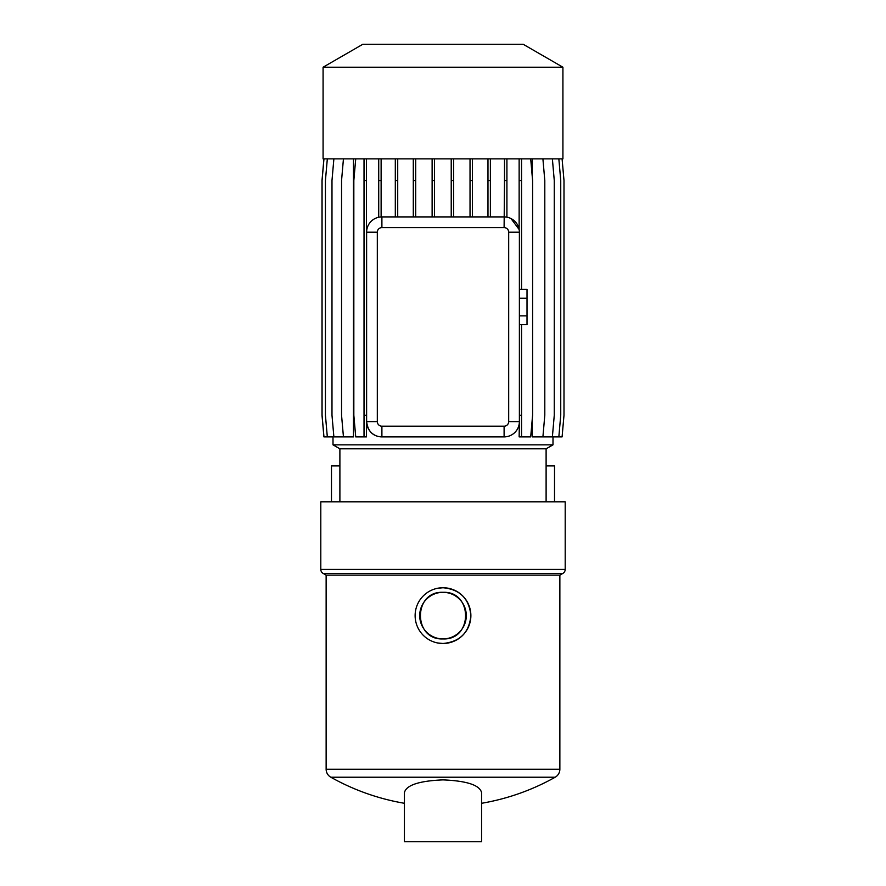 <?xml version="1.0" encoding="UTF-8"?>
<svg xmlns="http://www.w3.org/2000/svg" width="886" height="886" viewBox="0 0 886 886"><rect width="100%" height="100%" fill="white"/><g stroke="black" fill="none" stroke-linecap="round" stroke-linejoin="round"><path stroke-width="1.33" d="M320.798 501.808L565.202 501.808L565.202 569.399A4.585 4.585 0 0 1 562.92 573.375L323.08 573.375A4.585 4.585 0 0 1 320.798 569.399L320.798 501.808M546.108 501.808L546.108 448.803L339.892 448.803L339.892 501.808M546.108 448.803L552.997 444.838L333.003 444.838L339.892 448.803M333.003 436.887L333.003 444.838M552.997 436.887L552.997 444.838M542.908 158.871L544.801 180.522L544.801 415.235L542.908 436.887L532.253 436.887L532.253 419.067M532.253 176.691L532.253 158.871M377.314 421.614A4.585 4.585 0 0 0 381.899 426.188L504.101 426.188A4.585 4.585 0 0 0 508.686 421.614L508.686 232.198A4.585 4.585 0 0 0 504.101 227.613L381.899 227.613A4.585 4.585 0 0 0 377.314 232.198L377.314 421.614L366.616 421.614C367.679 430.109 371.71 435.092 378.721 436.554L381.899 436.887A15.272 15.272 0 0 1 366.616 421.614L366.616 232.198A15.272 15.272 0 0 1 381.899 216.915L504.101 216.915A15.272 15.272 0 0 1 519.384 232.198L519.384 421.614A15.272 15.272 0 0 1 504.101 436.887L504.511 436.887M343.447 158.871L341.553 180.522L341.553 415.235L343.447 436.887L353.481 436.887L353.481 158.871M562.92 67.214L323.08 67.214L323.08 158.871L562.92 158.871L562.92 67.214L523.227 44.3L362.773 44.3L323.08 67.214M562.92 573.375L559.863 575.136L326.137 575.136L323.08 573.375M437.529 642.959L443 643.491C459.945 641.841 469.237 632.549 470.876 615.626C469.237 598.681 459.945 589.378 443 587.739L437.551 588.282M326.137 575.136L326.137 769.236L559.863 769.236L559.863 575.136M443 779.879C419.144 780.887 406.286 785.118 404.426 792.582L404.426 841.7L481.574 841.7L481.574 792.582C479.714 785.118 466.856 780.876 443 779.879M481.574 803.292A229.142 229.142 0 0 0 555.179 777.221L330.821 777.221A9.17 9.17 0 0 1 326.137 769.236M443 643.491A27.876 27.876 0 0 0 470.876 615.615A27.876 27.876 0 0 0 443 587.739A27.876 27.876 0 0 0 415.124 615.615A27.876 27.876 0 0 0 443 643.491M443 592.324A23.291 23.291 0 0 0 419.709 615.615A23.291 23.291 0 0 0 443 638.917C412.954 640.356 412.942 590.884 443 592.324C473.024 590.873 473.102 640.334 443 638.917A23.291 23.291 0 0 0 466.291 615.615A23.291 23.291 0 0 0 443 592.324M555.179 777.221A9.17 9.17 0 0 0 559.863 769.236M519.384 289.401L527.015 289.401L527.015 324.686L519.384 324.686M527.015 315.859L519.384 315.859M527.015 298.228L519.384 298.228M521.544 324.686L521.544 415.235L519.384 415.235M521.544 158.871L521.544 289.401M521.544 180.522L519.141 180.522L519.141 229.518L511 218.565M506.914 158.871L506.914 180.522L504.511 180.522L504.101 227.613M506.914 180.522L506.914 217.181M490.379 158.871L490.379 180.522L487.976 180.522L487.976 216.915M490.379 180.522L490.379 216.915M472.426 158.871L472.426 180.522L470.034 180.522L470.034 216.915M472.426 180.522L472.426 216.915M453.621 158.871L453.621 180.522L451.229 180.522L451.229 216.915M453.621 180.522L453.621 216.915M434.517 158.871L434.517 180.522L432.124 180.522L432.124 216.915M434.517 180.522L434.517 216.915M415.689 158.871L415.689 180.522L413.297 180.522L413.297 216.915M415.689 180.522L415.689 216.915M397.714 158.871L397.714 180.522L395.311 180.522L395.311 216.915M397.714 180.522L397.714 216.915M327.322 158.871L325.428 180.522L325.428 415.235L327.322 436.887L343.447 436.887M333.878 158.871L331.984 180.522L331.984 415.235L333.878 436.887M355.729 158.871L353.835 180.522L353.835 415.235L355.729 436.887L364.024 436.887L364.024 415.235L366.427 415.235L366.427 436.887L364.024 436.887M366.427 158.871L366.427 180.522L364.024 180.522L364.024 415.235M366.427 180.522L366.427 415.235M381.124 158.871L381.124 180.522L378.721 180.522L378.721 217.247M381.124 180.522L381.124 216.937L381.899 216.915L381.899 227.613M381.124 436.876L378.721 436.554M504.101 426.188L504.101 436.887L381.899 436.887L381.899 426.188M508.686 421.614L519.384 421.614L519.141 436.887L521.544 436.887L521.544 415.235M530.703 158.871L532.597 180.522L532.597 415.235L530.703 436.887L521.544 436.887M552.377 158.871L554.271 180.522L554.271 415.235L552.377 436.887L542.908 436.887M558.845 158.871L560.738 180.522L560.738 415.235L558.845 436.887L552.377 436.887M562.089 158.871L563.994 180.522L563.994 415.235L562.089 436.887L558.845 436.887M323.911 158.871L322.006 180.522L322.006 415.235L323.911 436.887L327.322 436.887M519.141 158.871L519.141 180.522M504.511 158.871L504.511 180.522M487.976 158.871L487.976 180.522M470.034 158.871L470.034 180.522M451.229 158.871L451.229 180.522M432.124 158.871L432.124 180.522M413.297 158.871L413.297 180.522M395.311 158.871L395.311 180.522M378.721 158.871L378.721 180.522M364.024 158.871L364.024 180.522M323.955 158.871L322.061 180.522L322.061 415.235L323.955 436.887M554.514 501.808L554.514 465.914L546.108 465.914M339.892 465.914L331.486 465.914L331.486 501.808M565.202 569.399L320.798 569.399M508.686 232.198L519.384 232.198M377.314 232.198L366.616 232.198M330.821 777.221A229.142 229.142 0 0 0 404.426 803.292"/></g></svg>
